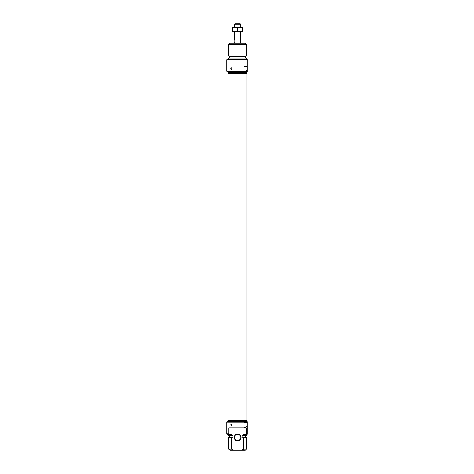 <?xml version="1.0" encoding="UTF-8"?>
<svg xmlns="http://www.w3.org/2000/svg" width="474" height="474" viewBox="0 0 474 474"><rect width="100%" height="100%" fill="white"/><g stroke="black" fill="none" stroke-linecap="round" stroke-linejoin="round"><path stroke-width="0.71" d="M231.579 425.569A0.806 0.658 90 0 1 231.579 424.034M231.383 425.605C230.554 425.071 230.554 424.532 231.383 423.999L232.059 424.811L231.383 425.605M245.834 434.237L243.666 434.237L243.666 435.44L242.22 435.44L242.22 437.052L243.666 437.585L243.666 449.097L241.716 450.3L233.486 450.3L231.537 449.097L231.537 437.585L232.989 437.052L232.989 435.44L231.537 435.44L231.537 434.237L229.375 434.237A60.98 60.98 -141.6 0 1 228.871 433.834L228.871 427.815L246.338 427.815L246.338 433.834A60.98 60.98 0 0 1 245.834 434.237L247.238 434.237L247.238 426.333L246.024 427.21L244.027 427.21L244.027 422.393L246.024 422.393L247.238 423.27L247.238 421.789L227.165 421.789L226.762 422.192L247.238 422.192M228.871 433.834L226.762 433.834L226.762 422.192M247.238 433.834L246.338 433.834M237.604 440.903A3.454 3.454 0 0 0 240.591 435.724A3.454 3.454 0 0 0 234.612 435.724A3.454 3.454 0 0 0 237.604 440.903M237.604 440.66A3.211 3.211 0 0 1 234.387 437.449A3.211 3.211 0 0 1 237.604 434.237A3.211 3.211 0 0 1 240.816 437.449A3.211 3.211 0 0 1 237.604 440.66M247.238 423.27L247.238 426.333M243.666 435.44L246.439 435.44L246.439 434.237M242.22 437.052L245.514 437.052L245.514 435.44M243.666 437.585L246.439 437.585L245.514 437.052M241.716 450.3L245.23 450.3L246.439 449.097L243.666 449.097M226.762 433.834L227.165 434.237L229.375 434.237M231.537 449.097L228.77 449.097L228.77 437.585L231.537 437.585M228.77 449.097L229.973 450.3L233.486 450.3M228.687 420.225L246.516 420.225L246.516 420.829L228.687 420.829L228.687 420.225M244.75 421.789L244.75 420.829M228.77 437.585L229.694 437.052L232.989 437.052M228.77 434.237L228.77 435.44L231.537 435.44M240.816 43.217L234.387 43.217M240.774 24.263L240.211 23.7L234.991 23.7L234.429 24.263L240.774 24.263L240.774 27.717M234.429 31.728L234.429 39.36L234.79 39.36L234.79 42.571L234.429 42.974M240.774 42.974L240.413 42.571L240.774 31.728M246.516 73.292L228.687 73.292L228.687 72.688L246.516 72.688L246.516 73.292M244.75 71.722L244.75 72.688M247.238 71.325L226.762 71.325L227.165 71.722L247.238 71.722L247.238 70.247L246.024 71.124L244.027 71.124L244.027 66.307L246.024 66.307L247.238 67.184L247.238 70.247M247.238 59.677L247.238 59.28L227.165 59.28L226.762 59.677L247.238 59.677L247.238 67.184M228.77 59.28L228.77 58.071L246.439 58.071L246.439 59.28M229.694 58.071L229.694 56.465L245.514 56.465L245.514 58.071M245.514 56.465L246.439 55.932L228.77 55.932L229.694 56.465M246.439 44.42L245.23 43.217L229.973 43.217L228.77 44.42L246.439 44.42L246.439 55.932M231.383 69.518C230.554 68.979 230.554 68.446 231.383 67.912C232.248 68.446 232.248 68.979 231.383 69.518M231.555 69.488A0.806 0.658 90 0 1 231.555 67.936M240.211 31.728L232.384 31.728L232.384 31.266L234.991 31.728L237.604 31.266L240.211 31.728L242.824 31.266L242.824 31.728L240.211 31.728M240.211 27.717L242.824 27.717L242.824 28.179L240.211 27.717L237.604 28.179L234.991 27.717L240.211 27.717M232.384 27.717L234.991 27.717L232.384 28.179L232.384 27.717M232.384 31.266L232.384 28.179M237.604 31.266L237.604 28.179M242.824 31.266L242.824 28.179M231.164 424.508A0.954 0.954 0 0 0 231.158 425.077M246.439 449.097L246.439 437.585M230.453 421.789L230.453 420.829M229.694 437.052L229.694 435.44M229.061 73.292L229.061 420.225M246.142 73.292L246.142 420.225M234.429 24.263L234.429 27.717M230.453 71.722L230.453 72.688M228.77 44.42L228.77 55.932M226.762 71.325L226.762 59.677M231.116 68.404A0.954 0.954 0 0 0 231.116 69.026"/></g></svg>
